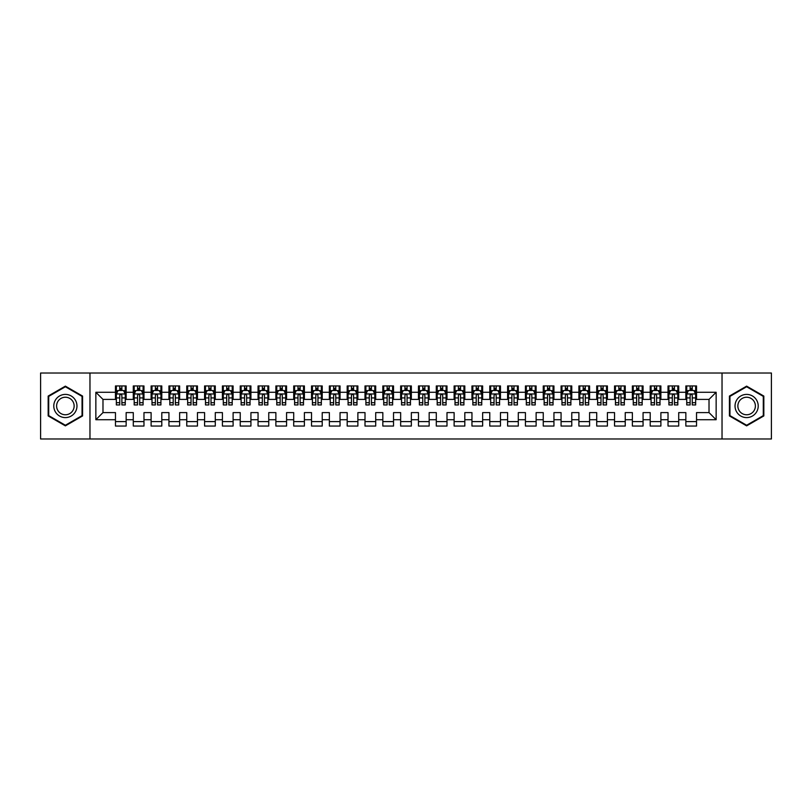 <?xml version="1.0" encoding="UTF-8"?>
<svg xmlns="http://www.w3.org/2000/svg" width="812" height="812" viewBox="0 0 812 812"><rect width="100%" height="100%" fill="white"/><g stroke="black" fill="none" stroke-linecap="round" stroke-linejoin="round"><path stroke-width="1.22" d="M722.03 438.977L771.4 438.977L771.4 373.023L722.03 373.023L722.03 438.977L89.97 438.977L89.97 373.023L40.6 373.023L40.6 438.977L89.97 438.977M722.03 373.023L89.97 373.023M95.857 419.723L95.857 392.277L115.466 392.277L115.466 399.402L102.982 399.402L102.982 412.597L95.857 419.723L115.466 419.723L115.466 426.056L126.154 426.056L126.154 419.723L133.29 419.723L133.29 426.056L143.978 426.056L143.978 419.723L151.113 419.723L151.113 426.056L161.801 426.056L161.801 419.723L168.937 419.723L168.937 426.056L179.635 426.056L179.635 419.723L186.76 419.723L186.76 426.056L197.458 426.056L197.458 419.723L204.583 419.723L204.583 426.056L215.281 426.056L215.281 419.723L222.407 419.723L222.407 426.056L233.105 426.056L233.105 419.723L240.23 419.723L240.23 426.056L250.928 426.056L250.928 419.723L258.054 419.723L258.054 426.056L268.752 426.056L268.752 419.723L275.877 419.723L275.877 426.056L286.575 426.056L286.575 419.723L293.711 419.723L293.711 426.056L304.398 426.056L304.398 419.723L311.534 419.723L311.534 426.056L322.222 426.056L322.222 419.723L329.357 419.723L329.357 426.056L340.045 426.056L340.045 419.723L347.181 419.723L347.181 426.056L357.879 426.056L357.879 419.723L365.004 419.723L365.004 426.056L375.702 426.056L375.702 419.723L382.828 419.723L382.828 426.056L393.526 426.056L393.526 419.723L400.651 419.723L400.651 426.056L411.349 426.056L411.349 419.723L418.474 419.723L418.474 426.056L429.172 426.056L429.172 419.723L436.298 419.723L436.298 426.056L446.996 426.056L446.996 419.723L454.121 419.723L454.121 426.056L464.819 426.056L464.819 419.723L471.955 419.723L471.955 426.056L482.643 426.056L482.643 419.723L489.778 419.723L489.778 426.056L500.466 426.056L500.466 419.723L507.601 419.723L507.601 426.056L518.289 426.056L518.289 419.723L525.425 419.723L525.425 426.056L536.123 426.056L536.123 419.723L543.248 419.723L543.248 426.056L553.946 426.056L553.946 419.723L561.072 419.723L561.072 426.056L571.77 426.056L571.77 419.723L578.895 419.723L578.895 426.056L589.593 426.056L589.593 419.723L596.718 419.723L596.718 426.056L607.417 426.056L607.417 419.723L614.542 419.723L614.542 426.056L625.24 426.056L625.24 419.723L632.365 419.723L632.365 426.056L643.063 426.056L643.063 419.723L650.199 419.723L650.199 426.056L660.887 426.056L660.887 419.723L668.022 419.723L668.022 426.056L678.71 426.056L678.71 419.723L685.846 419.723L685.846 426.056L696.534 426.056L696.534 412.597L709.018 412.597L709.018 399.402L696.534 399.402L696.534 392.277L716.143 392.277L716.143 419.723L696.534 419.723M696.534 392.277L696.534 385.944L685.846 385.944L685.846 392.277L678.71 392.277L678.71 385.944L668.022 385.944L668.022 392.277L660.887 392.277L660.887 385.944L650.199 385.944L650.199 392.277L643.063 392.277L643.063 385.944L632.365 385.944L632.365 392.277L625.24 392.277L625.24 385.944L614.542 385.944L614.542 392.277L607.417 392.277L607.417 385.944L596.718 385.944L596.718 392.277L589.593 392.277L589.593 385.944L578.895 385.944L578.895 392.277L571.77 392.277L571.77 385.944L561.072 385.944L561.072 392.277L553.946 392.277L553.946 385.944L543.248 385.944L543.248 392.277L536.123 392.277L536.123 385.944L525.425 385.944L525.425 392.277L518.289 392.277L518.289 385.944L507.601 385.944L507.601 392.277L500.466 392.277L500.466 385.944L489.778 385.944L489.778 392.277L482.643 392.277L482.643 385.944L471.955 385.944L471.955 392.277L464.819 392.277L464.819 385.944L454.121 385.944L454.121 392.277L446.996 392.277L446.996 385.944L436.298 385.944L436.298 392.277L429.172 392.277L429.172 385.944L418.474 385.944L418.474 392.277L411.349 392.277L411.349 385.944L400.651 385.944L400.651 392.277L393.526 392.277L393.526 385.944L382.828 385.944L382.828 392.277L375.702 392.277L375.702 385.944L365.004 385.944L365.004 392.277L357.879 392.277L357.879 385.944L347.181 385.944L347.181 392.277L340.045 392.277L340.045 385.944L329.357 385.944L329.357 392.277L322.222 392.277L322.222 385.944L311.534 385.944L311.534 392.277L304.398 392.277L304.398 385.944L293.711 385.944L293.711 392.277L286.575 392.277L286.575 385.944L275.877 385.944L275.877 392.277L268.752 392.277L268.752 385.944L258.054 385.944L258.054 392.277L250.928 392.277L250.928 385.944L240.23 385.944L240.23 392.277L233.105 392.277L233.105 385.944L222.407 385.944L222.407 392.277L215.281 392.277L215.281 385.944L204.583 385.944L204.583 392.277L197.458 392.277L197.458 385.944L186.76 385.944L186.76 392.277L179.635 392.277L179.635 385.944L168.937 385.944L168.937 392.277L161.801 392.277L161.801 385.944L151.113 385.944L151.113 392.277L143.978 392.277L143.978 385.944L133.29 385.944L133.29 392.277L126.154 392.277L126.154 385.944L115.466 385.944L115.466 392.277M678.71 419.723L678.71 412.597L685.846 412.597L685.846 419.723M716.143 392.277L709.018 399.402M660.887 419.723L660.887 412.597L668.022 412.597L668.022 419.723M685.846 392.277L685.846 399.402L678.71 399.402L678.71 392.277M643.063 419.723L643.063 412.597L650.199 412.597L650.199 419.723M668.022 392.277L668.022 399.402L660.887 399.402L660.887 392.277M625.24 419.723L625.24 412.597L632.365 412.597L632.365 419.723M650.199 392.277L650.199 399.402L643.063 399.402L643.063 392.277M607.417 419.723L607.417 412.597L614.542 412.597L614.542 419.723M632.365 392.277L632.365 399.402L625.24 399.402L625.24 392.277M589.593 419.723L589.593 412.597L596.718 412.597L596.718 419.723M614.542 392.277L614.542 399.402L607.417 399.402L607.417 392.277M571.77 419.723L571.77 412.597L578.895 412.597L578.895 419.723M596.718 392.277L596.718 399.402L589.593 399.402L589.593 392.277M553.946 419.723L553.946 412.597L561.072 412.597L561.072 419.723M578.895 392.277L578.895 399.402L571.77 399.402L571.77 392.277M536.123 419.723L536.123 412.597L543.248 412.597L543.248 419.723M561.072 392.277L561.072 399.402L553.946 399.402L553.946 392.277M518.289 419.723L518.289 412.597L525.425 412.597L525.425 419.723M543.248 392.277L543.248 399.402L536.123 399.402L536.123 392.277M500.466 419.723L500.466 412.597L507.601 412.597L507.601 419.723M525.425 392.277L525.425 399.402L518.289 399.402L518.289 392.277M482.643 419.723L482.643 412.597L489.778 412.597L489.778 419.723M507.601 392.277L507.601 399.402L500.466 399.402L500.466 392.277M464.819 419.723L464.819 412.597L471.955 412.597L471.955 419.723M489.778 392.277L489.778 399.402L482.643 399.402L482.643 392.277M446.996 419.723L446.996 412.597L454.121 412.597L454.121 419.723M471.955 392.277L471.955 399.402L464.819 399.402L464.819 392.277M429.172 419.723L429.172 412.597L436.298 412.597L436.298 419.723M454.121 392.277L454.121 399.402L446.996 399.402L446.996 392.277M411.349 419.723L411.349 412.597L418.474 412.597L418.474 419.723M436.298 392.277L436.298 399.402L429.172 399.402L429.172 392.277M393.526 419.723L393.526 412.597L400.651 412.597L400.651 419.723M418.474 392.277L418.474 399.402L411.349 399.402L411.349 392.277M375.702 419.723L375.702 412.597L382.828 412.597L382.828 419.723M400.651 392.277L400.651 399.402L393.526 399.402L393.526 392.277M357.879 419.723L357.879 412.597L365.004 412.597L365.004 419.723M382.828 392.277L382.828 399.402L375.702 399.402L375.702 392.277M340.045 419.723L340.045 412.597L347.181 412.597L347.181 419.723M365.004 392.277L365.004 399.402L357.879 399.402L357.879 392.277M322.222 419.723L322.222 412.597L329.357 412.597L329.357 419.723M347.181 392.277L347.181 399.402L340.045 399.402L340.045 392.277M304.398 419.723L304.398 412.597L311.534 412.597L311.534 419.723M329.357 392.277L329.357 399.402L322.222 399.402L322.222 392.277M286.575 419.723L286.575 412.597L293.711 412.597L293.711 419.723M311.534 392.277L311.534 399.402L304.398 399.402L304.398 392.277M268.752 419.723L268.752 412.597L275.877 412.597L275.877 419.723M293.711 392.277L293.711 399.402L286.575 399.402L286.575 392.277M250.928 419.723L250.928 412.597L258.054 412.597L258.054 419.723M275.877 392.277L275.877 399.402L268.752 399.402L268.752 392.277M233.105 419.723L233.105 412.597L240.23 412.597L240.23 419.723M258.054 392.277L258.054 399.402L250.928 399.402L250.928 392.277M215.281 419.723L215.281 412.597L222.407 412.597L222.407 419.723M240.23 392.277L240.23 399.402L233.105 399.402L233.105 392.277M197.458 419.723L197.458 412.597L204.583 412.597L204.583 419.723M222.407 392.277L222.407 399.402L215.281 399.402L215.281 392.277M179.635 419.723L179.635 412.597L186.76 412.597L186.76 419.723M204.583 392.277L204.583 399.402L197.458 399.402L197.458 392.277M161.801 419.723L161.801 412.597L168.937 412.597L168.937 419.723M186.76 392.277L186.76 399.402L179.635 399.402L179.635 392.277M143.978 419.723L143.978 412.597L151.113 412.597L151.113 419.723M168.937 392.277L168.937 399.402L161.801 399.402L161.801 392.277M126.154 419.723L126.154 412.597L133.29 412.597L133.29 419.723M151.113 392.277L151.113 399.402L143.978 399.402L143.978 392.277M102.982 412.597L115.466 412.597L115.466 419.723M133.29 392.277L133.29 399.402L126.154 399.402L126.154 392.277M685.846 390.399L686.739 390.399M695.651 390.399L696.534 390.399M668.022 390.399L668.905 390.399M677.817 390.399L678.71 390.399M650.199 390.399L651.082 390.399M659.994 390.399L660.887 390.399M632.365 390.399L633.258 390.399M642.17 390.399L643.063 390.399M614.542 390.399L615.435 390.399M624.347 390.399L625.24 390.399M596.718 390.399L597.612 390.399M606.523 390.399L607.417 390.399M578.895 390.399L579.788 390.399M588.7 390.399L589.593 390.399M561.072 390.399L561.965 390.399M570.877 390.399L571.77 390.399M543.248 390.399L544.141 390.399M553.053 390.399L553.946 390.399M525.425 390.399L526.318 390.399M535.23 390.399L536.123 390.399M507.601 390.399L508.495 390.399M517.406 390.399L518.289 390.399M489.778 390.399L490.661 390.399M499.583 390.399L500.466 390.399M471.955 390.399L472.838 390.399M481.749 390.399L482.643 390.399M454.121 390.399L455.014 390.399M463.926 390.399L464.819 390.399M436.298 390.399L437.191 390.399M446.103 390.399L446.996 390.399M418.474 390.399L419.368 390.399M428.279 390.399L429.172 390.399M400.651 390.399L401.544 390.399M410.456 390.399L411.349 390.399M382.828 390.399L383.721 390.399M392.632 390.399L393.526 390.399M365.004 390.399L365.897 390.399M374.809 390.399L375.702 390.399M347.181 390.399L348.074 390.399M356.986 390.399L357.879 390.399M329.357 390.399L330.251 390.399M339.162 390.399L340.045 390.399M311.534 390.399L312.417 390.399M321.339 390.399L322.222 390.399M293.711 390.399L294.594 390.399M303.505 390.399L304.398 390.399M275.877 390.399L276.77 390.399M285.682 390.399L286.575 390.399M258.054 390.399L258.947 390.399M267.858 390.399L268.752 390.399M240.23 390.399L241.123 390.399M250.035 390.399L250.928 390.399M222.407 390.399L223.3 390.399M232.212 390.399L233.105 390.399M204.583 390.399L205.477 390.399M214.388 390.399L215.281 390.399M186.76 390.399L187.653 390.399M196.565 390.399L197.458 390.399M168.937 390.399L169.83 390.399M178.741 390.399L179.635 390.399M151.113 390.399L152.006 390.399M160.918 390.399L161.801 390.399M133.29 390.399L134.183 390.399M143.095 390.399L143.978 390.399M115.466 390.399L116.349 390.399M125.261 390.399L126.154 390.399M115.466 421.601L126.154 421.601M133.29 421.601L143.978 421.601M151.113 421.601L161.801 421.601M168.937 421.601L179.635 421.601M186.76 421.601L197.458 421.601M204.583 421.601L215.281 421.601M222.407 421.601L233.105 421.601M240.23 421.601L250.928 421.601M258.054 421.601L268.752 421.601M275.877 421.601L286.575 421.601M293.711 421.601L304.398 421.601M311.534 421.601L322.222 421.601M329.357 421.601L340.045 421.601M347.181 421.601L357.879 421.601M365.004 421.601L375.702 421.601M382.828 421.601L393.526 421.601M400.651 421.601L411.349 421.601M418.474 421.601L429.172 421.601M436.298 421.601L446.996 421.601M454.121 421.601L464.819 421.601M471.955 421.601L482.643 421.601M489.778 421.601L500.466 421.601M507.601 421.601L518.289 421.601M525.425 421.601L536.123 421.601M543.248 421.601L553.946 421.601M561.072 421.601L571.77 421.601M578.895 421.601L589.593 421.601M596.718 421.601L607.417 421.601M614.542 421.601L625.24 421.601M632.365 421.601L643.063 421.601M650.199 421.601L660.887 421.601M668.022 421.601L678.71 421.601M685.846 421.601L696.534 421.601M95.857 392.277L102.982 399.402M709.018 412.597L716.143 419.723M82.58 396.073L65.376 386.136L48.172 396.073L48.172 415.927L65.376 425.864L82.58 415.927L82.58 396.073M729.42 396.073L729.42 415.927L746.624 425.864L763.828 415.927L763.828 396.073L746.624 386.136L729.42 396.073M121.881 388.268L119.74 388.268M125.261 402.691L121.881 402.691L121.881 404.934L125.261 404.934L125.261 394.053L123.485 390.491L118.136 390.491L116.349 394.053L116.349 404.934L119.74 404.934L119.74 402.691L116.349 402.691M116.349 394.053L116.349 385.944M125.261 394.053L125.261 385.944M119.74 390.491L119.74 385.944M121.881 385.944L121.881 390.491M121.881 402.691L121.881 395.393C121.171 394.023 120.45 394.023 119.74 395.393L119.74 402.691M121.881 390.399L119.74 390.399M139.705 388.268L137.563 388.268M143.095 402.691L139.705 402.691L139.705 404.934L143.095 404.934L143.095 394.053L141.308 390.491L135.959 390.491L134.183 394.053L134.183 404.934L137.563 404.934L137.563 402.691L134.183 402.691M134.183 394.053L134.183 385.944M143.095 394.053L143.095 385.944M137.563 390.491L137.563 385.944M139.705 385.944L139.705 390.491M139.705 402.691L139.705 395.393C138.994 394.023 138.284 394.023 137.563 395.393L137.563 402.691M139.705 390.399L137.563 390.399M157.528 388.268L155.386 388.268M160.918 402.691L157.528 402.691L157.528 404.934L160.918 404.934L160.918 394.053L159.132 390.491L153.783 390.491L152.006 394.053L152.006 404.934L155.386 404.934L155.386 402.691L152.006 402.691M152.006 394.053L152.006 385.944M160.918 394.053L160.918 385.944M155.386 390.491L155.386 385.944M157.528 385.944L157.528 390.491M157.528 402.691L157.528 395.393C156.817 394.023 156.107 394.023 155.386 395.393L155.386 402.691M157.528 390.399L155.386 390.399M75.414 400.204A11.581 11.581 0 0 0 59.581 395.962A11.581 11.581 0 0 0 55.338 411.796A11.581 11.581 0 0 0 71.172 416.038A11.581 11.581 0 0 0 75.414 400.204M72.968 401.615A8.77 8.77 0 0 0 60.991 398.408A8.77 8.77 0 0 0 57.784 410.385A8.77 8.77 0 0 0 69.761 413.592A8.77 8.77 0 0 0 72.968 401.615M65.376 425.244L48.71 415.622L48.71 396.378L65.376 386.756L82.042 396.378L82.042 415.622L65.376 425.244M756.662 400.204A11.581 11.581 0 0 0 740.828 395.962A11.581 11.581 0 0 0 736.586 411.796A11.581 11.581 0 0 0 752.419 416.038A11.581 11.581 0 0 0 756.662 400.204M754.216 401.615A8.77 8.77 0 0 0 742.239 398.408A8.77 8.77 0 0 0 739.032 410.385A8.77 8.77 0 0 0 751.009 413.592A8.77 8.77 0 0 0 754.216 401.615M746.624 425.244L729.958 415.622L729.958 396.378L746.624 386.756L763.29 396.378L763.29 415.622L746.624 425.244M175.351 388.268L173.21 388.268M178.741 402.691L175.351 402.691L175.351 404.934L178.741 404.934L178.741 394.053L176.955 390.491L171.606 390.491L169.83 394.053L169.83 404.934L173.21 404.934L173.21 402.691L169.83 402.691M169.83 394.053L169.83 385.944M178.741 394.053L178.741 385.944M173.21 390.491L173.21 385.944M175.351 385.944L175.351 390.491M175.351 402.691L175.351 395.393C174.641 394.023 173.93 394.023 173.21 395.393L173.21 402.691M175.351 390.399L173.21 390.399M193.175 388.268L191.033 388.268M196.565 402.691L193.175 402.691L193.175 404.934L196.565 404.934L196.565 394.053L194.778 390.491L189.429 390.491L187.653 394.053L187.653 404.934L191.033 404.934L191.033 402.691L187.653 402.691M187.653 394.053L187.653 385.944M196.565 394.053L196.565 385.944M191.033 390.491L191.033 385.944M193.175 385.944L193.175 390.491M193.175 402.691L193.175 395.393C192.464 394.023 191.754 394.023 191.033 395.393L191.033 402.691M193.175 390.399L191.033 390.399M210.998 388.268L208.867 388.268M214.388 402.691L210.998 402.691L210.998 404.934L214.388 404.934L214.388 394.053L212.602 390.491L207.263 390.491L205.477 394.053L205.477 404.934L208.867 404.934L208.867 402.691L205.477 402.691M205.477 394.053L205.477 385.944M214.388 394.053L214.388 385.944M208.867 390.491L208.867 385.944M210.998 385.944L210.998 390.491M210.998 402.691L210.998 395.393C210.288 394.023 209.577 394.023 208.867 395.393L208.867 402.691M210.998 390.399L208.867 390.399M228.822 388.268L226.69 388.268M232.212 402.691L228.822 402.691L228.822 404.934L232.212 404.934L232.212 394.053L230.425 390.491L225.086 390.491L223.3 394.053L223.3 404.934L226.69 404.934L226.69 402.691L223.3 402.691M223.3 394.053L223.3 385.944M232.212 394.053L232.212 385.944M226.69 390.491L226.69 385.944M228.822 385.944L228.822 390.491M228.822 402.691L228.822 395.393C228.111 394.023 227.401 394.023 226.69 395.393L226.69 402.691M228.822 390.399L226.69 390.399M246.645 388.268L244.513 388.268M250.035 402.691L246.645 402.691L246.645 404.934L250.035 404.934L250.035 394.053L248.259 390.491L242.91 390.491L241.123 394.053L241.123 404.934L244.513 404.934L244.513 402.691L241.123 402.691M241.123 394.053L241.123 385.944M250.035 394.053L250.035 385.944M244.513 390.491L244.513 385.944M246.645 385.944L246.645 390.491M246.645 402.691L246.645 395.393C245.934 394.023 245.224 394.023 244.513 395.393L244.513 402.691M246.645 390.399L244.513 390.399M264.479 388.268L262.337 388.268M267.858 402.691L264.479 402.691L264.479 404.934L267.858 404.934L267.858 394.053L266.082 390.491L260.733 390.491L258.947 394.053L258.947 404.934L262.337 404.934L262.337 402.691L258.947 402.691M258.947 394.053L258.947 385.944M267.858 394.053L267.858 385.944M262.337 390.491L262.337 385.944M264.479 385.944L264.479 390.491M264.479 402.691L264.479 395.393C263.758 394.023 263.047 394.023 262.337 395.393L262.337 402.691M264.479 390.399L262.337 390.399M282.302 388.268L280.16 388.268M285.682 402.691L282.302 402.691L282.302 404.934L285.682 404.934L285.682 394.053L283.906 390.491L278.557 390.491L276.77 394.053L276.77 404.934L280.16 404.934L280.16 402.691L276.77 402.691M276.77 394.053L276.77 385.944M285.682 394.053L285.682 385.944M280.16 390.491L280.16 385.944M282.302 385.944L282.302 390.491M282.302 402.691L282.302 395.393C281.591 394.023 280.871 394.023 280.16 395.393L280.16 402.691M282.302 390.399L280.16 390.399M300.125 388.268L297.984 388.268M303.505 402.691L300.125 402.691L300.125 404.934L303.505 404.934L303.505 394.053L301.729 390.491L296.38 390.491L294.594 394.053L294.594 404.934L297.984 404.934L297.984 402.691L294.594 402.691M294.594 394.053L294.594 385.944M303.505 394.053L303.505 385.944M297.984 390.491L297.984 385.944M300.125 385.944L300.125 390.491M300.125 402.691L300.125 395.393C299.415 394.023 298.694 394.023 297.984 395.393L297.984 402.691M300.125 390.399L297.984 390.399M317.949 388.268L315.807 388.268M321.339 402.691L317.949 402.691L317.949 404.934L321.339 404.934L321.339 394.053L319.552 390.491L314.203 390.491L312.417 394.053L312.417 404.934L315.807 404.934L315.807 402.691L312.417 402.691M312.417 394.053L312.417 385.944M321.339 394.053L321.339 385.944M315.807 390.491L315.807 385.944M317.949 385.944L317.949 390.491M317.949 402.691L317.949 395.393C317.238 394.023 316.518 394.023 315.807 395.393L315.807 402.691M317.949 390.399L315.807 390.399M335.772 388.268L333.63 388.268M339.162 402.691L335.772 402.691L335.772 404.934L339.162 404.934L339.162 394.053L337.376 390.491L332.027 390.491L330.251 394.053L330.251 404.934L333.63 404.934L333.63 402.691L330.251 402.691M330.251 394.053L330.251 385.944M339.162 394.053L339.162 385.944M333.63 390.491L333.63 385.944M335.772 385.944L335.772 390.491M335.772 402.691L335.772 395.393C335.062 394.023 334.351 394.023 333.63 395.393L333.63 402.691M335.772 390.399L333.63 390.399M353.596 388.268L351.454 388.268M356.986 402.691L353.596 402.691L353.596 404.934L356.986 404.934L356.986 394.053L355.199 390.491L349.85 390.491L348.074 394.053L348.074 404.934L351.454 404.934L351.454 402.691L348.074 402.691M348.074 394.053L348.074 385.944M356.986 394.053L356.986 385.944M351.454 390.491L351.454 385.944M353.596 385.944L353.596 390.491M353.596 402.691L353.596 395.393C352.885 394.023 352.175 394.023 351.454 395.393L351.454 402.691M353.596 390.399L351.454 390.399M371.419 388.268L369.277 388.268M374.809 402.691L371.419 402.691L371.419 404.934L374.809 404.934L374.809 394.053L373.023 390.491L367.674 390.491L365.897 394.053L365.897 404.934L369.277 404.934L369.277 402.691L365.897 402.691M365.897 394.053L365.897 385.944M374.809 394.053L374.809 385.944M369.277 390.491L369.277 385.944M371.419 385.944L371.419 390.491M371.419 402.691L371.419 395.393C370.708 394.023 369.998 394.023 369.277 395.393L369.277 402.691M371.419 390.399L369.277 390.399M389.242 388.268L387.111 388.268M392.632 402.691L389.242 402.691L389.242 404.934L392.632 404.934L392.632 394.053L390.846 390.491L385.497 390.491L383.721 394.053L383.721 404.934L387.111 404.934L387.111 402.691L383.721 402.691M383.721 394.053L383.721 385.944M392.632 394.053L392.632 385.944M387.111 390.491L387.111 385.944M389.242 385.944L389.242 390.491M389.242 402.691L389.242 395.393C388.532 394.023 387.821 394.023 387.111 395.393L387.111 402.691M389.242 390.399L387.111 390.399M407.066 388.268L404.934 388.268M410.456 402.691L407.066 402.691L407.066 404.934L410.456 404.934L410.456 394.053L408.669 390.491L403.331 390.491L401.544 394.053L401.544 404.934L404.934 404.934L404.934 402.691L401.544 402.691M401.544 394.053L401.544 385.944M410.456 394.053L410.456 385.944M404.934 390.491L404.934 385.944M407.066 385.944L407.066 390.491M407.066 402.691L407.066 395.393C406.355 394.023 405.645 394.023 404.934 395.393L404.934 402.691M407.066 390.399L404.934 390.399M424.889 388.268L422.758 388.268M428.279 402.691L424.889 402.691L424.889 404.934L428.279 404.934L428.279 394.053L426.503 390.491L421.154 390.491L419.368 394.053L419.368 404.934L422.758 404.934L422.758 402.691L419.368 402.691M419.368 394.053L419.368 385.944M428.279 394.053L428.279 385.944M422.758 390.491L422.758 385.944M424.889 385.944L424.889 390.491M424.889 402.691L424.889 395.393C424.179 394.023 423.468 394.023 422.758 395.393L422.758 402.691M424.889 390.399L422.758 390.399M442.723 388.268L440.581 388.268M446.103 402.691L442.723 402.691L442.723 404.934L446.103 404.934L446.103 394.053L444.326 390.491L438.977 390.491L437.191 394.053L437.191 404.934L440.581 404.934L440.581 402.691L437.191 402.691M437.191 394.053L437.191 385.944M446.103 394.053L446.103 385.944M440.581 390.491L440.581 385.944M442.723 385.944L442.723 390.491M442.723 402.691L442.723 395.393C442.002 394.023 441.292 394.023 440.581 395.393L440.581 402.691M442.723 390.399L440.581 390.399M460.546 388.268L458.404 388.268M463.926 402.691L460.546 402.691L460.546 404.934L463.926 404.934L463.926 394.053L462.15 390.491L456.801 390.491L455.014 394.053L455.014 404.934L458.404 404.934L458.404 402.691L455.014 402.691M455.014 394.053L455.014 385.944M463.926 394.053L463.926 385.944M458.404 390.491L458.404 385.944M460.546 385.944L460.546 390.491M460.546 402.691L460.546 395.393C459.836 394.023 459.115 394.023 458.404 395.393L458.404 402.691M460.546 390.399L458.404 390.399M478.369 388.268L476.228 388.268M481.749 402.691L478.369 402.691L478.369 404.934L481.749 404.934L481.749 394.053L479.973 390.491L474.624 390.491L472.838 394.053L472.838 404.934L476.228 404.934L476.228 402.691L472.838 402.691M472.838 394.053L472.838 385.944M481.749 394.053L481.749 385.944M476.228 390.491L476.228 385.944M478.369 385.944L478.369 390.491M478.369 402.691L478.369 395.393C477.659 394.023 476.938 394.023 476.228 395.393L476.228 402.691M478.369 390.399L476.228 390.399M496.193 388.268L494.051 388.268M499.583 402.691L496.193 402.691L496.193 404.934L499.583 404.934L499.583 394.053L497.797 390.491L492.448 390.491L490.661 394.053L490.661 404.934L494.051 404.934L494.051 402.691L490.661 402.691M490.661 394.053L490.661 385.944M499.583 394.053L499.583 385.944M494.051 390.491L494.051 385.944M496.193 385.944L496.193 390.491M496.193 402.691L496.193 395.393C495.482 394.023 494.762 394.023 494.051 395.393L494.051 402.691M496.193 390.399L494.051 390.399M514.016 388.268L511.875 388.268M517.406 402.691L514.016 402.691L514.016 404.934L517.406 404.934L517.406 394.053L515.62 390.491L510.271 390.491L508.495 394.053L508.495 404.934L511.875 404.934L511.875 402.691L508.495 402.691M508.495 394.053L508.495 385.944M517.406 394.053L517.406 385.944M511.875 390.491L511.875 385.944M514.016 385.944L514.016 390.491M514.016 402.691L514.016 395.393C513.306 394.023 512.595 394.023 511.875 395.393L511.875 402.691M514.016 390.399L511.875 390.399M531.84 388.268L529.698 388.268M535.23 402.691L531.84 402.691L531.84 404.934L535.23 404.934L535.23 394.053L533.443 390.491L528.094 390.491L526.318 394.053L526.318 404.934L529.698 404.934L529.698 402.691L526.318 402.691M526.318 394.053L526.318 385.944M535.23 394.053L535.23 385.944M529.698 390.491L529.698 385.944M531.84 385.944L531.84 390.491M531.84 402.691L531.84 395.393C531.129 394.023 530.419 394.023 529.698 395.393L529.698 402.691M531.84 390.399L529.698 390.399M549.663 388.268L547.521 388.268M553.053 402.691L549.663 402.691L549.663 404.934L553.053 404.934L553.053 394.053L551.267 390.491L545.918 390.491L544.141 394.053L544.141 404.934L547.521 404.934L547.521 402.691L544.141 402.691M544.141 394.053L544.141 385.944M553.053 394.053L553.053 385.944M547.521 390.491L547.521 385.944M549.663 385.944L549.663 390.491M549.663 402.691L549.663 395.393C548.953 394.023 548.242 394.023 547.521 395.393L547.521 402.691M549.663 390.399L547.521 390.399M567.486 388.268L565.355 388.268M570.877 402.691L567.486 402.691L567.486 404.934L570.877 404.934L570.877 394.053L569.09 390.491L563.741 390.491L561.965 394.053L561.965 404.934L565.355 404.934L565.355 402.691L561.965 402.691M561.965 394.053L561.965 385.944M570.877 394.053L570.877 385.944M565.355 390.491L565.355 385.944M567.486 385.944L567.486 390.491M567.486 402.691L567.486 395.393C566.776 394.023 566.066 394.023 565.355 395.393L565.355 402.691M567.486 390.399L565.355 390.399M585.31 388.268L583.178 388.268M588.7 402.691L585.31 402.691L585.31 404.934L588.7 404.934L588.7 394.053L586.914 390.491L581.575 390.491L579.788 394.053L579.788 404.934L583.178 404.934L583.178 402.691L579.788 402.691M579.788 394.053L579.788 385.944M588.7 394.053L588.7 385.944M583.178 390.491L583.178 385.944M585.31 385.944L585.31 390.491M585.31 402.691L585.31 395.393C584.599 394.023 583.889 394.023 583.178 395.393L583.178 402.691M585.31 390.399L583.178 390.399M603.133 388.268L601.002 388.268M606.523 402.691L603.133 402.691L603.133 404.934L606.523 404.934L606.523 394.053L604.737 390.491L599.398 390.491L597.612 394.053L597.612 404.934L601.002 404.934L601.002 402.691L597.612 402.691M597.612 394.053L597.612 385.944M606.523 394.053L606.523 385.944M601.002 390.491L601.002 385.944M603.133 385.944L603.133 390.491M603.133 402.691L603.133 395.393C602.423 394.023 601.712 394.023 601.002 395.393L601.002 402.691M603.133 390.399L601.002 390.399M620.967 388.268L618.825 388.268M624.347 402.691L620.967 402.691L620.967 404.934L624.347 404.934L624.347 394.053L622.571 390.491L617.221 390.491L615.435 394.053L615.435 404.934L618.825 404.934L618.825 402.691L615.435 402.691M615.435 394.053L615.435 385.944M624.347 394.053L624.347 385.944M618.825 390.491L618.825 385.944M620.967 385.944L620.967 390.491M620.967 402.691L620.967 395.393C620.246 394.023 619.536 394.023 618.825 395.393L618.825 402.691M620.967 390.399L618.825 390.399M638.79 388.268L636.649 388.268M642.17 402.691L638.79 402.691L638.79 404.934L642.17 404.934L642.17 394.053L640.394 390.491L635.045 390.491L633.258 394.053L633.258 404.934L636.649 404.934L636.649 402.691L633.258 402.691M633.258 394.053L633.258 385.944M642.17 394.053L642.17 385.944M636.649 390.491L636.649 385.944M638.79 385.944L638.79 390.491M638.79 402.691L638.79 395.393C638.07 394.023 637.359 394.023 636.649 395.393L636.649 402.691M638.79 390.399L636.649 390.399M656.614 388.268L654.472 388.268M659.994 402.691L656.614 402.691L656.614 404.934L659.994 404.934L659.994 394.053L658.217 390.491L652.868 390.491L651.082 394.053L651.082 404.934L654.472 404.934L654.472 402.691L651.082 402.691M651.082 394.053L651.082 385.944M659.994 394.053L659.994 385.944M654.472 390.491L654.472 385.944M656.614 385.944L656.614 390.491M656.614 402.691L656.614 395.393C655.903 394.023 655.182 394.023 654.472 395.393L654.472 402.691M656.614 390.399L654.472 390.399M674.437 388.268L672.295 388.268M677.817 402.691L674.437 402.691L674.437 404.934L677.817 404.934L677.817 394.053L676.041 390.491L670.692 390.491L668.905 394.053L668.905 404.934L672.295 404.934L672.295 402.691L668.905 402.691M668.905 394.053L668.905 385.944M677.817 394.053L677.817 385.944M672.295 390.491L672.295 385.944M674.437 385.944L674.437 390.491M674.437 402.691L674.437 395.393C673.727 394.023 673.006 394.023 672.295 395.393L672.295 402.691M674.437 390.399L672.295 390.399M692.26 388.268L690.119 388.268M695.651 402.691L692.26 402.691L692.26 404.934L695.651 404.934L695.651 394.053L693.864 390.491L688.515 390.491L686.739 394.053L686.739 404.934L690.119 404.934L690.119 402.691L686.739 402.691M686.739 394.053L686.739 385.944M695.651 394.053L695.651 385.944M690.119 390.491L690.119 385.944M692.26 385.944L692.26 390.491M692.26 402.691L692.26 395.393C691.55 394.023 690.839 394.023 690.119 395.393L690.119 402.691M692.26 390.399L690.119 390.399M125.221 393.972L116.4 393.972M116.349 390.704L118.024 390.704M123.586 390.704L125.261 390.704M119.74 397.921L116.349 397.921M125.261 397.921L121.881 397.921M121.881 389.395L119.74 389.395M143.044 393.972L134.224 393.972M134.183 390.704L135.858 390.704M141.41 390.704L143.095 390.704M137.563 397.921L134.183 397.921M143.095 397.921L139.705 397.921M139.705 389.395L137.563 389.395M160.867 393.972L152.047 393.972M152.006 390.704L153.681 390.704M159.243 390.704L160.918 390.704M155.386 397.921L152.006 397.921M160.918 397.921L157.528 397.921M157.528 389.395L155.386 389.395M178.691 393.972L169.87 393.972M169.83 390.704L171.505 390.704M177.067 390.704L178.741 390.704M173.21 397.921L169.83 397.921M178.741 397.921L175.351 397.921M175.351 389.395L173.21 389.395M196.514 393.972L187.694 393.972M187.653 390.704L189.328 390.704M194.89 390.704L196.565 390.704M191.033 397.921L187.653 397.921M196.565 397.921L193.175 397.921M193.175 389.395L191.033 389.395M214.348 393.972L205.517 393.972M205.477 390.704L207.151 390.704M212.714 390.704L214.388 390.704M208.867 397.921L205.477 397.921M214.388 397.921L210.998 397.921M210.998 389.395L208.867 389.395M232.171 393.972L223.341 393.972M223.3 390.704L224.975 390.704M230.537 390.704L232.212 390.704M226.69 397.921L223.3 397.921M232.212 397.921L228.822 397.921M228.822 389.395L226.69 389.395M249.994 393.972L241.164 393.972M241.123 390.704L242.798 390.704M248.36 390.704L250.035 390.704M244.513 397.921L241.123 397.921M250.035 397.921L246.645 397.921M246.645 389.395L244.513 389.395M267.818 393.972L258.998 393.972M258.947 390.704L260.622 390.704M266.184 390.704L267.858 390.704M262.337 397.921L258.947 397.921M267.858 397.921L264.479 397.921M264.479 389.395L262.337 389.395M285.641 393.972L276.821 393.972M276.77 390.704L278.445 390.704M284.007 390.704L285.682 390.704M280.16 397.921L276.77 397.921M285.682 397.921L282.302 397.921M282.302 389.395L280.16 389.395M303.465 393.972L294.644 393.972M294.594 390.704L296.268 390.704M301.831 390.704L303.505 390.704M297.984 397.921L294.594 397.921M303.505 397.921L300.125 397.921M300.125 389.395L297.984 389.395M321.288 393.972L312.468 393.972M312.417 390.704L314.102 390.704M319.654 390.704L321.339 390.704M315.807 397.921L312.417 397.921M321.339 397.921L317.949 397.921M317.949 389.395L315.807 389.395M339.111 393.972L330.291 393.972M330.251 390.704L331.925 390.704M337.487 390.704L339.162 390.704M333.63 397.921L330.251 397.921M339.162 397.921L335.772 397.921M335.772 389.395L333.63 389.395M356.935 393.972L348.115 393.972M348.074 390.704L349.749 390.704M355.311 390.704L356.986 390.704M351.454 397.921L348.074 397.921M356.986 397.921L353.596 397.921M353.596 389.395L351.454 389.395M374.758 393.972L365.938 393.972M365.897 390.704L367.572 390.704M373.134 390.704L374.809 390.704M369.277 397.921L365.897 397.921M374.809 397.921L371.419 397.921M371.419 389.395L369.277 389.395M392.592 393.972L383.761 393.972M383.721 390.704L385.395 390.704M390.958 390.704L392.632 390.704M387.111 397.921L383.721 397.921M392.632 397.921L389.242 397.921M389.242 389.395L387.111 389.395M410.415 393.972L401.585 393.972M401.544 390.704L403.219 390.704M408.781 390.704L410.456 390.704M404.934 397.921L401.544 397.921M410.456 397.921L407.066 397.921M407.066 389.395L404.934 389.395M428.239 393.972L419.408 393.972M419.368 390.704L421.042 390.704M426.604 390.704L428.279 390.704M422.758 397.921L419.368 397.921M428.279 397.921L424.889 397.921M424.889 389.395L422.758 389.395M446.062 393.972L437.242 393.972M437.191 390.704L438.866 390.704M444.428 390.704L446.103 390.704M440.581 397.921L437.191 397.921M446.103 397.921L442.723 397.921M442.723 389.395L440.581 389.395M463.885 393.972L455.065 393.972M455.014 390.704L456.689 390.704M462.251 390.704L463.926 390.704M458.404 397.921L455.014 397.921M463.926 397.921L460.546 397.921M460.546 389.395L458.404 389.395M481.709 393.972L472.888 393.972M472.838 390.704L474.512 390.704M480.075 390.704L481.749 390.704M476.228 397.921L472.838 397.921M481.749 397.921L478.369 397.921M478.369 389.395L476.228 389.395M499.532 393.972L490.712 393.972M490.661 390.704L492.346 390.704M497.898 390.704L499.583 390.704M494.051 397.921L490.661 397.921M499.583 397.921L496.193 397.921M496.193 389.395L494.051 389.395M517.356 393.972L508.535 393.972M508.495 390.704L510.169 390.704M515.732 390.704L517.406 390.704M511.875 397.921L508.495 397.921M517.406 397.921L514.016 397.921M514.016 389.395L511.875 389.395M535.179 393.972L526.359 393.972M526.318 390.704L527.993 390.704M533.555 390.704L535.23 390.704M529.698 397.921L526.318 397.921M535.23 397.921L531.84 397.921M531.84 389.395L529.698 389.395M553.002 393.972L544.182 393.972M544.141 390.704L545.816 390.704M551.378 390.704L553.053 390.704M547.521 397.921L544.141 397.921M553.053 397.921L549.663 397.921M549.663 389.395L547.521 389.395M570.836 393.972L562.005 393.972M561.965 390.704L563.64 390.704M569.202 390.704L570.877 390.704M565.355 397.921L561.965 397.921M570.877 397.921L567.486 397.921M567.486 389.395L565.355 389.395M588.659 393.972L579.829 393.972M579.788 390.704L581.463 390.704M587.025 390.704L588.7 390.704M583.178 397.921L579.788 397.921M588.7 397.921L585.31 397.921M585.31 389.395L583.178 389.395M606.483 393.972L597.652 393.972M597.612 390.704L599.286 390.704M604.849 390.704L606.523 390.704M601.002 397.921L597.612 397.921M606.523 397.921L603.133 397.921M603.133 389.395L601.002 389.395M624.306 393.972L615.486 393.972M615.435 390.704L617.11 390.704M622.672 390.704L624.347 390.704M618.825 397.921L615.435 397.921M624.347 397.921L620.967 397.921M620.967 389.395L618.825 389.395M642.13 393.972L633.309 393.972M633.258 390.704L634.933 390.704M640.495 390.704L642.17 390.704M636.649 397.921L633.258 397.921M642.17 397.921L638.79 397.921M638.79 389.395L636.649 389.395M659.953 393.972L651.133 393.972M651.082 390.704L652.757 390.704M658.319 390.704L659.994 390.704M654.472 397.921L651.082 397.921M659.994 397.921L656.614 397.921M656.614 389.395L654.472 389.395M677.776 393.972L668.956 393.972M668.905 390.704L670.59 390.704M676.142 390.704L677.817 390.704M672.295 397.921L668.905 397.921M677.817 397.921L674.437 397.921M674.437 389.395L672.295 389.395M695.6 393.972L686.779 393.972M686.739 390.704L688.414 390.704M693.976 390.704L695.651 390.704M690.119 397.921L686.739 397.921M695.651 397.921L692.26 397.921M692.26 389.395L690.119 389.395"/></g></svg>
